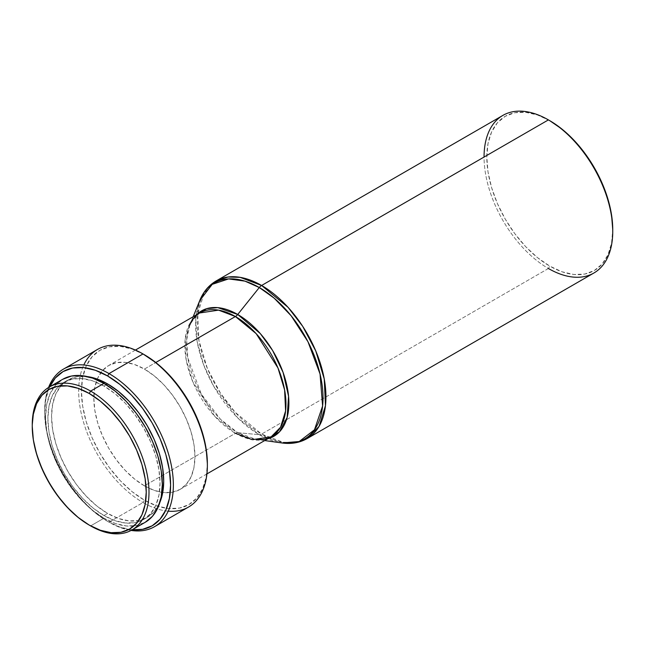 <?xml version="1.0" encoding="UTF-8"?>
<svg xmlns="http://www.w3.org/2000/svg" width="645" height="645" viewBox="0 0 645 645"><rect width="100%" height="100%" fill="white"/><g stroke="black" fill="none" stroke-linecap="round" stroke-linejoin="round"><path stroke-width="0.48" stroke-dasharray="3.23 2.42" d="M103.95 518.201A82.552 47.657 -120 0 0 145.222 522.289L136.377 525.57L126.291 525.965L115.342 523.482L103.95 518.201L90.623 525.901L103.95 518.201L92.566 510.332L81.617 500.173L71.522 488.12L62.678 474.631L55.414 460.224L50.02 445.461L46.698 430.9L45.577 417.097L46.698 404.6L50.02 393.869L55.414 385.331L62.678 379.308A82.552 47.657 -120 0 0 50.02 445.461A82.552 47.657 -120 0 0 103.95 518.201M106.207 384.751L103.95 386.049A79.303 45.787 60 0 1 155.759 455.934A79.303 45.787 60 0 1 143.601 519.475A79.303 45.787 60 0 1 103.95 515.549L107.626 513.428A79.303 45.787 -120 0 0 147.278 517.355A79.303 45.787 -120 0 0 159.936 502.213L154.252 511.566L147.278 517.355L143.601 519.475L135.103 522.619L125.412 523.006L114.891 520.62L103.95 515.549A79.303 45.787 60 0 1 52.148 445.671A79.303 45.787 60 0 1 64.298 382.122A79.303 45.787 60 0 1 103.95 386.049L106.207 384.751M168.216 511.163A91.001 52.535 60 0 1 143.021 502.544L109.005 522.184L107.626 521.386L119.914 527.086L132.201 529.811A89.05 51.415 60 0 1 107.626 521.386L109.005 522.184A91.001 52.535 -120 0 0 131.112 530.424A91.001 52.535 60 0 1 109.005 522.184L143.021 502.544A91.001 52.535 -120 0 0 188.517 507.051M97.516 349.437A91.001 52.535 -120 0 0 83.568 422.354A91.001 52.535 -120 0 0 143.021 502.544L144.399 500.157A89.05 51.415 -120 0 0 207.368 463.803L206.158 477.292L202.57 488.862L196.749 498.069L188.921 504.567L179.383 508.099L168.49 508.534L156.679 505.857L144.399 500.157L143.021 502.544A91.001 52.535 60 0 1 83.81 364.965M235.401 433.287A6.498 3.749 -60 0 1 237.715 432.674A6.498 3.749 120 0 0 235.401 433.287A71.498 41.28 -120 0 1 188.695 370.278A71.498 41.28 -120 0 1 199.652 312.986L190.243 322.589L185.212 338.875L186.187 359.87L192.831 381.824L214.648 416.154L235.401 433.287L144.399 485.83A71.498 41.28 60 0 1 97.282 379.067A71.498 41.28 60 0 1 108.65 365.53A71.498 41.28 60 0 1 144.399 369.069L155.767 362.506L144.399 369.069A71.498 41.28 60 0 1 191.105 432.077A71.498 41.28 60 0 1 180.149 489.37A71.498 41.28 60 0 1 162.742 492.441A71.498 41.28 60 0 1 144.399 485.83L235.401 433.287A71.498 41.28 -120 0 0 271.15 436.826M264.7 440.551L255.831 439.31L267.836 438.745A72.377 41.788 60 0 1 255.831 439.31A72.377 41.788 60 0 1 237.715 432.674L220.469 419.266L201.176 393.861L187.816 357.935L186.655 339.963L189.848 325.016L196.338 314.905A72.377 41.788 60 0 0 189.848 325.016A72.377 41.788 60 0 0 237.715 432.674L259.29 434.698A90.123 52.027 -120 0 0 281.849 442.954L259.29 434.698A6.498 3.749 120 0 0 261.604 434.085L283.05 442.22L295.168 442.551L307.101 438.592A91.001 52.535 60 0 1 261.604 434.085L548.403 268.497A91.001 52.535 -120 0 0 593.9 273.004M502.906 115.391A91.001 52.535 -120 0 0 488.958 188.308A91.001 52.535 -120 0 0 548.403 268.497L549.782 266.111A89.05 51.415 -120 0 0 612.75 229.757L611.541 243.246L607.961 254.815L602.14 264.023L594.311 270.521L584.765 274.052L573.881 274.488L562.069 271.803L549.782 266.111L548.403 268.497A91.001 52.535 60 0 1 484.056 157.049M549.782 120.696L537.495 114.995L525.683 112.319L514.799 112.746L505.261 116.285L497.424 122.776L491.611 131.991L488.023 143.561L486.814 157.049L488.023 171.933L491.611 187.639L497.424 203.57L505.261 219.107L514.799 233.659L525.683 246.664L537.495 257.621L549.782 266.111A89.05 51.415 -120 0 1 486.814 157.445A89.05 51.415 -120 0 1 549.097 120.301M548.403 268.497L261.604 434.085A91.001 52.535 60 0 1 202.151 353.895A91.001 52.535 60 0 1 216.099 280.97L204.118 293.193L197.725 313.922L198.966 340.649L207.424 368.585L220.509 393.24L235.183 412.284L261.604 434.085A6.498 3.749 -60 0 1 259.29 434.698L237.82 418L213.793 386.371L203.675 364.933L197.168 341.648L195.725 319.267L199.692 300.659A90.123 52.027 -120 0 0 259.29 434.698L237.715 432.674L255.831 439.31M144.399 354.742L132.112 349.042L120.301 346.365L109.416 346.792L99.87 350.332L92.041 356.83L86.22 366.038L82.641 377.607L81.431 391.096L82.641 405.979L86.22 421.685L92.041 437.616L99.87 453.153L109.416 467.706L120.301 480.71L132.112 491.667L144.399 500.157A89.05 51.415 -120 0 1 81.431 391.096A89.05 51.415 -120 0 1 144.399 354.742M144.399 485.83L134.531 479.009L125.049 470.213L116.31 459.772L108.65 448.09L102.361 435.617L97.685 422.822L94.807 410.212L93.839 398.263L94.807 387.427L97.685 378.139L102.361 370.746L108.65 365.53L116.31 362.692L125.049 362.345L134.531 364.498L144.399 369.069L154.26 375.882L163.741 384.686L172.489 395.127L180.149 406.81L186.437 419.282L191.105 432.077L193.984 444.687L194.959 456.636L193.984 467.464L191.105 476.76L186.437 484.153L180.149 489.37L172.489 492.208L163.741 492.554L154.26 490.402L144.399 485.83M109.005 522.184A91.001 52.535 60 0 1 48.577 387.468A91.001 52.535 -120 0 0 44.658 410.728A91.001 52.535 -120 0 0 109.005 522.184L107.626 521.386A89.05 51.415 60 0 1 44.658 412.324A89.05 51.415 60 0 1 49.657 386.831L45.868 398.836L44.658 412.324L45.868 427.208L49.455 442.913L55.268 458.845L63.105 474.381L72.643 488.934L83.528 501.939L95.347 512.896L107.626 521.386M67.975 380.002L64.298 382.122L57.324 387.911L52.148 396.111L48.956 406.414L47.875 418.428L48.956 431.682L52.148 445.671L57.324 459.853L64.298 473.696L72.796 486.653L82.495 498.23L93.009 507.986L103.95 515.549L107.626 513.428A79.303 45.787 -120 0 1 55.825 443.542A79.303 45.787 -120 0 1 67.975 380.002A79.303 45.787 -120 0 1 87.422 376.615L76.473 376.857L67.975 380.002L61.001 385.791L55.825 393.99L52.632 404.294L51.552 416.307L52.632 429.554L55.825 443.55L61.001 457.732L67.975 471.568L76.473 484.532L86.172 496.11L96.686 505.865L107.626 513.428L118.567 518.499L129.089 520.886L138.78 520.499L147.278 517.355M64.298 382.122L72.796 378.978L82.495 378.591L93.009 380.977L103.95 386.049L114.891 393.611L125.412 403.367L135.103 414.953L143.601 427.909L150.575 441.744L155.759 455.934L158.944 469.923L160.024 483.178L158.944 495.183L155.759 505.487L150.575 513.694L143.601 519.475M32.25 424.797A82.552 47.657 -120 0 0 90.623 525.901A82.552 47.657 60 0 1 32.258 425.595M206.916 473.914L180.149 489.37M193.202 316.711L189.848 325.016M135.418 350.074L108.65 365.53M44.658 410.728L44.658 412.324M90.623 525.901L89.244 525.103"/><path stroke-width="0.97" d="M32.258 425.595A82.552 47.657 60 0 1 49.351 387.008A82.552 47.657 60 0 1 90.623 391.096L89.244 393.482A80.601 46.537 60 0 1 146.238 492.2A80.601 46.537 60 0 1 89.244 525.103L90.623 525.901A82.552 47.657 -120 0 0 148.995 492.2A82.552 47.657 -120 0 0 90.623 391.096A82.552 47.657 60 0 1 144.553 463.836A82.552 47.657 60 0 1 131.894 529.988A82.552 47.657 60 0 1 90.623 525.901L89.244 525.103A80.601 46.537 60 0 1 32.25 426.385A80.601 46.537 60 0 1 89.244 393.482L90.623 391.096L103.95 383.396L90.623 391.096A82.552 47.657 -120 0 0 32.25 424.797L33.346 414.179L36.588 403.706L41.852 395.369L48.939 389.491L57.582 386.291L67.435 385.904L78.126 388.33L89.244 393.482L100.362 401.166L111.053 411.083L120.905 422.854L129.54 436.028L136.627 450.089L141.9 464.505L145.141 478.727L146.238 492.2L145.141 504.406L141.9 514.879L136.627 523.216L129.54 529.094L120.905 532.294L111.053 532.681L100.362 530.255L89.244 525.103L78.126 517.419L67.435 507.502L57.582 495.731L48.939 482.557L41.852 468.496L36.588 454.08L33.346 439.858L32.25 426.385M62.678 379.308A82.552 47.657 -120 0 1 103.95 383.396L115.342 391.265L126.291 401.424L136.377 413.477L145.222 426.974L152.486 441.374L157.88 456.144L161.202 470.705L162.322 484.5L161.202 497.005L157.88 507.728L152.486 516.266L145.222 522.289A82.552 47.657 -120 0 0 157.88 456.144A82.552 47.657 -120 0 0 103.95 383.396L92.566 378.115L81.617 375.632L71.522 376.035L62.678 379.308L49.351 387.008M107.626 383.928L106.207 384.751L107.626 383.928L96.686 378.857L87.422 376.615A79.303 45.787 -120 0 1 107.626 383.928A79.303 45.787 -120 0 1 159.936 502.213L162.621 493.062L163.701 481.049L162.621 467.794L159.436 453.806L154.252 439.624L147.278 425.789L138.78 412.824L129.089 401.246L118.567 391.491L107.626 383.928M154.51 526.691L188.517 507.051A91.001 52.535 -120 0 0 202.466 434.133A91.001 52.535 -120 0 0 143.021 353.944L109.005 373.584A91.001 52.535 60 0 1 168.458 453.774A91.001 52.535 60 0 1 154.51 526.691A91.001 52.535 60 0 1 131.112 530.424A91.001 52.535 -120 0 0 172.368 471.503A91.001 52.535 -120 0 0 109.005 373.584L107.626 375.971A89.05 51.415 60 0 1 169.337 469.826A89.05 51.415 60 0 1 132.201 529.811M207.368 465.392L207.368 463.803A89.05 51.415 -120 0 0 144.399 354.742L143.021 353.944A91.001 52.535 60 0 1 207.368 465.392A91.001 52.535 60 0 1 168.216 511.163M83.81 364.965A91.001 52.535 60 0 1 143.021 353.944L156.679 363.232L168.49 374.189L179.383 387.194L188.921 401.738L196.749 417.283L202.57 433.214L206.158 448.92L207.368 463.803M235.401 433.287L252.251 439.68L271.15 436.826A71.498 41.28 -120 0 0 282.115 379.534A71.498 41.28 -120 0 0 235.401 316.526L155.767 362.506L235.401 316.526L218.55 310.14L199.652 312.986C195.499 315.316 192.226 319.323 189.848 325.016M237.715 314.478A6.498 3.749 -60 0 1 235.401 316.526A6.498 3.749 120 0 0 237.715 314.478A72.377 41.788 60 0 1 286.38 383.38A72.377 41.788 60 0 1 267.836 438.745L279.366 431.965L287.146 417.42L288.565 396.224L283.074 372.391L272.658 350.574L260.29 333.57L237.715 314.478L259.29 287.533L237.715 314.478L217.768 307.633L206.618 308.681L196.338 314.905A72.377 41.788 60 0 1 237.715 314.478M484.056 157.049A91.001 52.535 60 0 1 548.403 119.897A91.001 52.535 60 0 1 612.75 231.345L612.75 229.757A89.05 51.415 -120 0 0 549.782 120.696L548.403 119.897A91.001 52.535 -120 0 1 607.848 200.087A91.001 52.535 -120 0 1 593.9 273.004L307.101 438.592L319.082 426.369L325.475 405.641L324.233 378.921L315.776 350.977L302.69 326.322L288.017 307.286L261.604 285.477A91.001 52.535 60 0 1 321.049 365.675A91.001 52.535 60 0 1 307.101 438.592C299.603 442.817 291.185 444.268 281.849 442.954A90.123 52.027 -120 0 0 321.976 384.065A90.123 52.027 -120 0 0 259.29 287.533L274.141 298.135L291.153 315.792L307.963 341.721L320.041 373.963L322.605 405.995L314.47 429.78L299.199 441.527L281.849 442.954L264.7 440.551M261.604 285.477A6.498 3.749 120 0 0 259.29 287.533A6.498 3.749 -60 0 1 261.604 285.477L548.403 119.897L261.604 285.477L240.15 277.35L228.032 277.011L216.099 280.97A91.001 52.535 60 0 1 261.604 285.477M612.75 231.345A91.001 52.535 60 0 1 548.403 268.497M193.202 316.711L199.692 300.659L212.181 284.364L228.596 278.914L244.979 281.147L259.29 287.533A90.123 52.027 -120 0 0 199.692 300.659C203.223 291.911 208.698 285.348 216.099 280.97L502.906 115.391A91.001 52.535 -120 0 1 548.403 119.897L549.097 120.301A89.05 51.415 -120 0 1 549.782 120.696L562.069 129.185L573.881 140.142L584.765 153.147L594.311 167.692L602.14 183.236L607.961 199.168L611.541 214.874L612.75 229.757M206.916 473.914L271.15 436.826L280.567 427.224L285.59 410.938L284.614 389.943L277.971 367.989L256.162 333.659L235.401 316.526A71.498 41.28 -120 0 0 199.652 312.986L135.418 350.074M143.021 353.944A91.001 52.535 -120 0 0 97.516 349.437L63.508 369.077A91.001 52.535 60 0 1 109.005 373.584L143.021 353.944L144.399 354.742M49.657 386.831A89.05 51.415 60 0 1 107.626 375.971L109.005 373.584A91.001 52.535 -120 0 0 48.577 387.468A91.001 52.535 60 0 1 63.508 369.077M49.455 387.266L55.268 378.059L63.105 371.56L72.643 368.021L83.528 367.594L95.347 370.27L107.626 375.971L119.914 384.46L131.725 395.417L142.609 408.422L152.155 422.967L159.984 438.511L165.805 454.443L169.385 470.149L170.594 485.032L169.385 498.521L165.805 510.09L159.984 519.298L152.155 525.796L142.609 529.327L131.725 529.763M145.222 522.289L131.894 529.988M548.403 119.897L549.782 120.696M271.15 436.826C267.054 439.261 261.951 440.092 255.831 439.31"/></g></svg>
